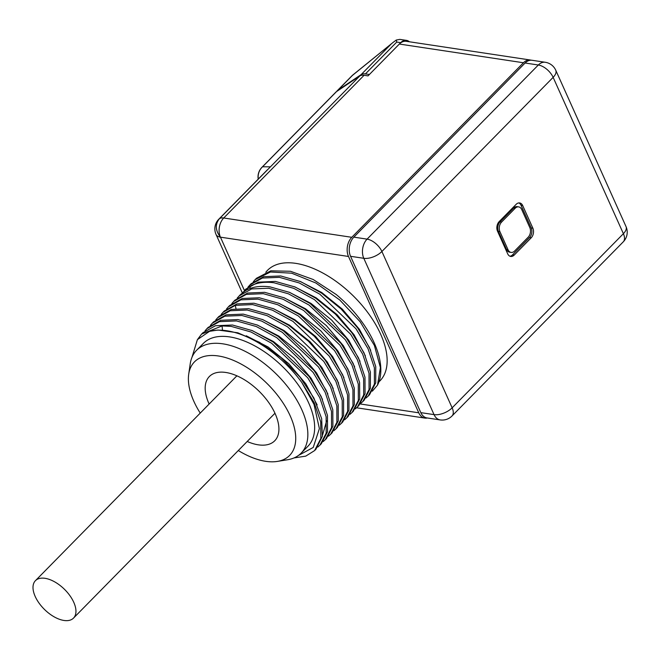 <?xml version="1.0" encoding="UTF-8"?>
<svg xmlns="http://www.w3.org/2000/svg" width="660" height="660" viewBox="0 0 660 660"><rect width="100%" height="100%" fill="white"/><g stroke="black" fill="none" stroke-linecap="round" stroke-linejoin="round"><path stroke-width="0.99" d="M244.423 290.532L220.44 237.154C215.341 230.497 214.995 224.35 219.409 218.708L270.41 166.848L262.581 166.765L336.526 91.583A13.753 7.309 -135.5 0 0 335.915 92.087L261.971 167.277A13.753 7.309 44.5 0 1 262.581 166.765A13.753 13.621 90.6 0 0 258.308 179.033M336.526 91.583L359.766 75.991A13.753 7.309 44.5 0 1 364.072 75.281L368.033 75.883L399.341 44.047A13.753 9.397 98.6 0 1 406.271 41.308L530.368 60.019A13.753 9.397 98.6 0 0 523.438 62.758L399.341 44.047M523.438 62.758L351.78 237.303A13.753 9.397 98.6 0 0 348.496 256.468L418.753 412.797A13.753 9.397 98.6 0 0 424.867 418.085A13.753 9.397 98.6 0 0 427.35 417.986M377.487 385.151L380.416 367.603L374.401 345.469L360.228 321.841L339.784 300.003L315.843 282.991L291.646 273.19L270.468 271.994L255.172 279.601L256.517 278.239L270.814 270.823L290.507 271.276L313.211 279.51L336.163 294.475A81.13 43.106 44.5 0 1 377.487 385.151L372.364 391.165M242.566 292.669L249.785 286.399C256.262 282.719 264.355 281.523 274.048 282.785L293.791 288.362L314.449 299.623L350.625 334.224L362.67 354.148L369.014 373.222L369.055 389.565L362.818 401.544L360.673 403.458M247.929 287.215L249.818 285.054L262.35 278.041L279.411 277.34L299.153 282.917L319.803 294.17L355.987 328.779L368.033 348.695L374.377 367.768L374.418 384.112L368.181 396.099L366.028 398.013M255.172 279.601L253.291 281.762M289.096 292.174L310.959 303.377L331.675 320.1L348.719 340.238L360.022 361.259M294.451 286.721L316.313 297.924L337.029 314.655L354.082 334.793L365.376 355.822M299.813 281.275L321.676 292.479L342.391 309.202L359.436 329.34L370.738 350.361M197.728 339.215L201.581 334.1L222.049 325.933L231.173 326.387L250.924 331.963L271.573 343.216L307.75 377.825L319.803 397.741L326.139 416.815L326.18 433.158L319.943 445.145L317.798 447.051M319.943 445.145L321.288 443.784L327.517 431.821L327.475 415.429L321.181 396.47L309.21 376.621L273.19 342.045L252.409 330.66L232.518 325.025L215.457 325.726L202.917 332.739L201.581 334.1M326.444 438.537L332.904 426.228L332.797 409.745L326.378 390.687L314.226 370.705L278.157 336.328L257.507 325.099L237.872 319.572L220.803 320.281L208.131 327.442M205.054 330.808L206.943 328.647L219.475 321.635L236.536 320.933L256.278 326.51L276.928 337.772L313.112 372.372L325.157 392.296L331.501 411.37L331.543 427.705L325.306 439.692L323.161 441.606M330.66 434.247L332.005 432.886L338.258 420.832L338.192 404.481L331.765 385.275L319.58 365.252L283.363 330.775L262.861 319.654L243.235 314.119L226.124 314.837L213.642 321.841L212.297 323.202L224.837 316.189L241.898 315.488L261.64 321.065L282.29 332.318L318.466 366.927L330.52 386.842L336.856 405.916L336.897 422.26L330.66 434.247L328.515 436.161M210.416 325.355L212.297 323.202M337.367 427.433L343.596 415.478L343.596 399.3L337.276 380.152L325.223 360.178L308.534 341.294L288.841 325.405L268.331 314.251L248.597 308.674L231.305 309.433L218.996 316.387L217.66 317.749L230.2 310.736L247.252 310.035L266.995 315.612L287.653 326.873L323.829 361.474L335.874 381.397L342.218 400.471L342.26 416.807L336.022 428.794L333.877 430.708M215.77 319.91L217.66 317.749M221.133 314.465L223.014 312.304L235.331 305.349L252.615 304.582L272.357 310.167L293.007 321.42L329.183 356.029L341.236 375.944L347.581 395.018L347.622 411.361L341.385 423.349L342.721 421.979L348.934 410.108L348.959 393.871L342.705 374.855L330.833 355.08L314.218 336.154L294.591 320.215L273.834 308.855L253.951 303.221L236.932 303.913L224.218 311.075M346.739 417.895L348.084 416.534L354.313 404.563L354.272 388.162L347.968 369.204L335.989 349.346L299.962 314.779L279.188 303.41L259.314 297.775L242.245 298.477L229.713 305.489L228.376 306.85L240.916 299.838L257.969 299.137L277.72 304.714L298.37 315.975L334.546 350.575L346.599 370.499L352.935 389.573L352.976 405.908L346.739 417.895L344.594 419.81M226.495 309.004L228.376 306.85M353.24 411.287L359.7 398.978L359.593 382.495L353.174 363.429L341.014 343.447L304.945 309.078L284.295 297.85L264.676 292.322L247.599 293.032L234.919 300.201M231.85 303.559L233.739 301.405L246.271 294.393L263.332 293.683L283.074 299.269L303.724 310.522L339.908 345.13L351.953 365.046L358.298 384.12L358.339 400.463L352.102 412.442L349.957 414.356M368.181 396.099L369.517 394.738L375.73 382.858L375.754 366.622L369.493 347.597L357.621 327.822L341.005 308.905L321.395 292.974L300.63 281.614L280.748 275.979L263.736 276.672L251.155 283.693L249.818 285.054M362.818 401.544L364.163 400.183L370.384 388.237L370.392 372.058L364.072 352.918L352.027 332.953L335.346 314.061L315.661 298.171L295.135 287.009L275.393 281.424L258.324 282.134L245.792 289.138L244.456 290.499M237.212 298.105L240.438 294.591L245.767 290.483C252.244 286.811 260.329 285.607 270.031 286.877L289.641 292.397L310.15 303.526L346.343 337.961L358.537 357.984L364.98 377.198L365.054 393.575L358.801 405.636L355.311 408.911M239.093 295.952L251.633 288.94L268.694 288.238L288.436 293.815L309.086 305.068L345.262 339.677L357.316 359.593L363.652 378.667L363.693 395.01L357.464 406.997M298.46 455.449L313.244 447.439L319.39 428.612L314.02 404.44L301.843 382.544L314.176 402.641L320.719 421.93L320.851 438.471L314.589 450.59L305.745 456.134L293.997 457.941M301.843 382.544A81.13 43.106 -135.5 0 0 209.55 331.32L197.398 339.628L191.944 357.423M531.184 60.2A13.753 9.397 98.6 0 0 530.368 60.019M267.465 169.727L218.798 219.211A13.753 13.753 0 0 0 216.059 234.49A13.753 6.889 -24.2 0 0 220.44 237.163L348.496 256.468M209.55 331.32L218.031 330.025L237.823 332.797L259.636 342.367L281.094 357.646L299.854 376.909L313.879 398.005L321.651 418.572L322.352 436.31L315.925 449.229L314.589 450.59M246.221 335.767L268.084 346.97L288.799 363.701L305.844 383.839L317.147 404.861M251.575 330.322L273.438 341.525L294.154 358.24L311.198 378.378L322.501 399.399M326.7 420.709L322.575 434.989M256.946 324.877L278.809 336.08L299.524 352.811L316.569 372.95L327.863 393.971M262.3 319.423L284.163 330.627L304.879 347.35L321.915 367.488L333.217 388.509M341.385 423.349L339.232 425.255M267.647 313.97L289.517 325.174L310.233 341.897L327.277 362.035L338.58 383.064M273.017 308.525L294.88 319.729L315.596 336.451L332.64 356.59L343.942 377.611M278.372 303.072L300.234 314.275L320.95 330.99L337.994 351.128L349.297 372.149M283.75 297.627L305.613 308.839L326.32 325.561L343.365 345.7L354.659 366.721M337.887 90.197L352.423 75.413L393.203 42.322L352.968 74.869A13.753 7.087 51 0 0 352.423 75.413A13.753 7.309 -135.5 0 0 351.813 75.925L337.276 90.7A13.753 7.309 -135.5 0 1 337.887 90.197L361.127 74.605A13.753 7.309 44.5 0 1 365.434 73.903L369.394 74.497L400.702 42.661L396.742 42.067L396.264 40.045L399.82 39.377L406.477 40.375A11.459 7.829 98.6 0 0 400.702 42.661M409.423 41.778A11.459 7.829 98.6 0 0 406.477 40.375M337.276 90.7A13.753 7.309 -135.5 0 0 336.683 91.476M393.203 42.322L396.264 40.045M525.096 63.013L353.851 237.138L367.084 239.135A13.753 7.309 44.5 0 1 381.892 251.493A13.753 6.889 155.8 0 1 363.792 258.299A13.753 9.397 -81.4 0 1 367.084 239.135L538.329 65.01A13.753 9.397 -81.4 0 1 545.259 62.271L532.026 60.274A13.753 9.397 -81.4 0 0 525.096 63.013L538.329 65.01A13.753 7.309 -135.5 0 1 553.138 77.36L381.892 251.493L452.149 407.822L623.395 233.689A13.753 6.889 -24.2 0 0 626.01 226.553L555.753 70.224A13.753 6.889 155.8 0 1 553.138 77.36L623.395 233.689A13.753 7.309 -135.5 0 1 623.271 241.832A13.753 13.753 0 0 0 626.01 226.553M420.816 412.632L434.049 414.628A13.753 9.397 -81.4 0 0 440.17 419.917L426.929 417.92A13.753 9.397 -81.4 0 1 420.816 412.632L350.559 256.303A13.753 9.397 -81.4 0 1 353.851 237.138M522.703 205.582A6.872 4.694 98.6 0 0 519.643 202.942A6.872 4.694 98.6 0 0 516.178 204.311L499.166 221.611A6.872 4.694 98.6 0 0 497.516 231.19L507.68 253.811A6.872 4.694 98.6 0 0 510.741 256.451A6.872 4.694 98.6 0 0 514.206 255.082L531.226 237.782A6.872 4.694 98.6 0 0 532.867 228.203L522.703 205.582L521.045 205.334A6.872 4.694 98.6 0 0 518.801 202.925M350.559 256.303L363.792 258.299L434.049 414.628A13.753 6.889 -24.2 0 0 452.149 407.822A13.753 7.309 44.5 0 1 452.026 415.965L623.271 241.832M509.933 256.22A6.872 4.694 98.6 0 0 512.548 254.834L529.567 237.534A6.872 4.694 98.6 0 0 531.209 227.947L521.045 205.334M518.644 206.877L517.151 206.654A6.872 4.694 98.6 0 0 513.686 208.024L500.074 221.859A6.872 4.694 98.6 0 0 498.432 231.446L506.566 249.538A6.872 4.694 98.6 0 0 509.619 252.186L511.112 252.409A6.872 4.694 98.6 0 0 514.577 251.039L528.19 237.196A6.872 4.694 98.6 0 0 529.832 227.617L521.705 209.525A6.872 4.694 98.6 0 0 518.644 206.877A6.872 4.694 98.6 0 0 515.179 208.246L501.567 222.09A6.872 4.694 98.6 0 0 499.925 231.668L508.052 249.761A6.872 4.694 98.6 0 0 511.112 252.409M209.137 404.044A45.837 24.354 44.5 0 1 217.775 372.405A45.837 24.354 44.5 0 1 225.786 372.463A45.837 24.354 -135.5 0 1 263.249 395.629A45.837 24.354 -135.5 0 1 278.693 432.316A45.837 24.354 -135.5 0 1 258.316 444.832A45.837 24.354 44.5 0 1 247.203 441.482M238.301 450.532A66.718 35.45 44.5 0 0 265.724 461.323A66.718 35.45 -135.5 0 0 277.39 461.406A66.718 35.45 -135.5 0 0 286.721 408.977A66.718 35.45 -135.5 0 0 218.377 355.971A66.718 35.45 44.5 0 0 188.71 374.195L190.22 363.858A73.334 38.973 44.5 0 1 196.573 350.303A73.334 38.973 44.5 0 1 222.833 343.827A73.334 38.973 -135.5 0 1 291.085 391.314A73.334 38.973 -135.5 0 1 301.141 453.148A73.334 38.973 -135.5 0 1 287.702 459.723L277.39 461.406M200.236 413.094A66.718 35.45 44.5 0 1 188.71 374.195M196.573 350.303L203.379 343.382A73.334 38.973 44.5 0 1 229.639 336.905A73.334 38.973 -135.5 0 1 297.891 384.392A73.334 38.973 -135.5 0 1 307.948 446.226L301.141 453.148M73.755 602.291A26.697 14.19 -135.5 0 0 54.739 581.897A26.697 14.19 -135.5 0 0 35.442 580.66A26.697 14.19 -135.5 0 0 35.203 596.475A26.697 14.19 -135.5 0 0 54.211 616.869A26.697 14.19 -135.5 0 0 73.516 618.098A26.697 14.19 -135.5 0 0 73.755 602.291M302.701 125.862A73.334 50.111 98.6 0 0 300.465 128.131M270.41 166.848L359.766 75.991M418.753 412.797L360.269 403.978M378.939 381.826A78.837 41.893 -135.5 0 0 380.647 334.183A78.837 41.893 44.5 0 0 322.567 272.885A78.837 41.893 44.5 0 0 265.823 272.258M250.338 288.387L249.785 286.399M222.486 330.041L222.049 325.933M351.78 237.303L223.732 217.99A13.753 9.397 98.6 0 0 220.44 237.154M218.798 219.211A13.753 7.309 -135.5 0 1 219.409 218.708A13.753 7.309 44.5 0 1 223.732 217.99L364.072 75.281M235.95 308.525L235.331 305.349M365.434 73.903L396.742 42.067M361.127 74.605L391.075 44.154M532.867 228.203L531.209 227.947M531.226 237.782L529.567 237.534M514.206 255.082L512.548 254.834M513.686 208.024L515.179 208.246M506.566 249.538L508.052 249.761M498.432 231.446L499.925 231.668M500.074 221.859L501.567 222.09M261.971 167.277A13.753 13.753 0 0 0 258.2 179.14M356.631 407.798L424.867 418.085M208.279 327.286L206.943 328.647M224.359 310.942L223.014 312.304M235.075 300.036L233.739 301.405M216.059 234.49L242.302 292.883M326.642 438.331L325.306 439.692M337.359 427.433L336.022 428.794M353.438 411.081L352.102 412.442M352.968 74.869A13.753 13.753 0 0 0 351.813 75.925M555.753 70.224A13.753 13.753 0 0 0 545.259 62.271M440.17 419.917A13.753 13.753 0 0 0 452.026 415.965M35.442 580.66L236.899 375.812M73.516 618.098L274.964 413.251"/></g></svg>

